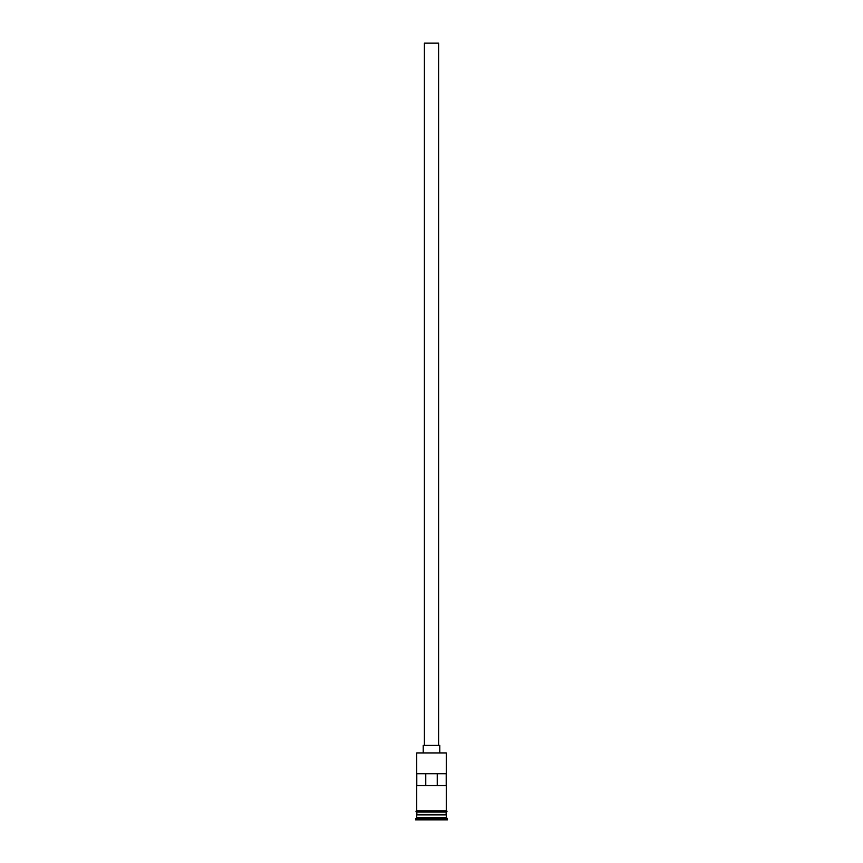 <?xml version="1.0" encoding="UTF-8"?>
<svg xmlns="http://www.w3.org/2000/svg" width="863" height="863" viewBox="0 0 863 863"><rect width="100%" height="100%" fill="white"/><g stroke="black" fill="none" stroke-linecap="round" stroke-linejoin="round"><path stroke-width="1.29" d="M416.721 752.935L446.279 752.935L416.721 752.935L416.721 810.864M424.402 745.373L424.402 43.15L438.598 43.15L438.598 745.373M423.226 752.46L423.226 745.373L439.774 745.373L439.774 752.46M416.958 814.888L446.042 814.888M416.721 812.051L416.958 814.65M446.279 812.051L446.042 814.65M446.279 815.125L446.279 817.488L416.721 817.488L415.545 819.85L447.455 819.85L447.455 818.663L415.545 818.663M446.279 817.488L447.455 818.663M446.214 785.567L446.214 773.744L416.786 773.744L416.786 785.567L446.214 785.567M446.279 752.935L446.279 810.864M446.279 814.413L416.721 814.413M416.721 815.125L416.721 817.488M416.602 810.864L446.398 810.864A0.593 0.593 0 0 1 446.991 811.457A0.593 0.593 0 0 1 446.398 812.051L416.602 812.051A0.593 0.593 0 0 1 416.009 811.457A0.593 0.593 0 0 1 416.602 810.864M425.761 785.567L425.761 773.744M437.239 773.744L437.239 785.567"/></g></svg>
